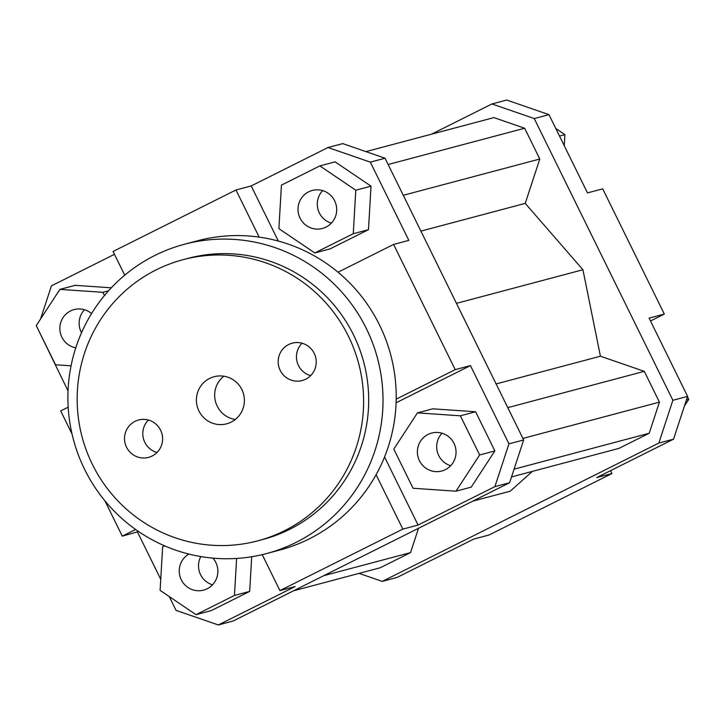 <?xml version="1.0" encoding="UTF-8"?>
<svg xmlns="http://www.w3.org/2000/svg" width="725" height="725" viewBox="0 0 725 725"><rect width="100%" height="100%" fill="white"/><g stroke="black" fill="none" stroke-linecap="round" stroke-linejoin="round"><path stroke-width="1.09" d="M328.026 147.519L370.312 162.128L385.038 158.213L342.744 143.604L328.026 147.519L251.203 185.944L278.318 241.062M370.312 162.128L408.827 240.383L393.593 244.434L455.209 369.641L470.434 365.599L508.941 443.854L494.894 486.638L509.612 482.732L523.668 439.948L508.941 443.854M523.668 439.948L385.038 158.213M371.01 186.162L335.104 161.856L319.87 165.907L281.436 185.129L278.898 228.656L314.804 252.953L330.029 248.911L368.472 229.68L371.01 186.162L355.785 190.204L319.87 165.907M494.894 486.638L418.071 525.063L402.837 529.114L279.913 590.585L295.147 586.543L218.316 624.968L233.033 621.053L509.612 482.732M218.316 624.968L176.03 610.359L169.233 596.548M610.541 470.67L611.954 473.534L489.031 535.014L473.797 539.056L396.974 577.481L382.256 581.396L359.065 573.384M111.315 287.807L75.137 285.342L59.912 289.384L36.25 325.616L55.517 364.775L71.059 365.835M40.555 319.027L51.448 285.84L114.459 254.33M68.05 390.911L37.528 328.217M259.16 237.12L235.969 189.986L113.046 251.466L124.727 275.192M138.611 531.552L122.289 536.147L135.629 529.477M160.751 579.311L137.523 532.096M164.629 545.853L162.645 546.849L160.107 590.368L196.013 614.673L211.247 610.622L249.681 591.401L251.702 556.737M470.434 365.599L396.095 402.774M384.558 456.958L418.071 525.063M494.867 450.914L475.6 411.755L432.671 408.827L417.446 412.878L393.793 449.101L413.06 488.26L455.98 491.188L471.214 487.146L494.867 450.914L479.642 454.965L460.375 415.806L475.6 411.755M402.837 529.114L376.085 474.73M393.593 244.434L338.031 272.219M673.552 439.16L687.599 396.376L672.882 400.282L658.835 443.066L673.552 439.16L596.72 477.576L611.954 473.534M687.599 396.376L649.092 318.112L664.317 314.07L602.711 188.853L587.477 192.904L548.97 114.641L506.684 100.032L491.967 103.947L534.252 118.556L548.97 114.641M534.252 118.556L672.882 400.282M431.484 134.198L491.967 103.947M664.317 314.07L650.506 320.976M235.969 189.986L251.203 185.944M555.767 128.452L564.893 134.632L564.249 145.689M564.893 134.632L559.51 136.055M687.472 396.783L688.75 399.384L686.412 400.01M688.75 399.384L684.445 405.973M322.661 190.621A19.638 19.312 -104.9 0 0 331.307 223.119M300.05 218.08A19.638 19.312 75.1 0 1 312.294 190.458A19.638 19.312 75.1 0 1 336.01 204.468A19.638 19.312 75.1 0 1 300.05 218.08M442.042 433.224A19.638 19.312 -104.9 0 0 450.678 465.722M428.049 434.429A19.638 19.312 75.1 0 1 455.382 447.071A19.638 19.312 75.1 0 1 441.761 471.014A19.638 19.312 75.1 0 1 428.049 434.429M200.816 556.573A19.638 19.312 -104.9 0 0 212.516 584.83M212.914 558.141A19.638 19.312 75.1 0 1 203.598 590.123A19.638 19.312 75.1 0 1 188.881 554.081M314.804 252.953L353.247 233.731L368.472 229.68M353.247 233.731L355.785 190.204M460.375 415.806L417.446 412.878M455.98 491.188L479.642 454.965M396.194 399.158L455.209 369.641M196.013 614.673L234.456 595.442L249.681 591.401M234.456 595.442L236.613 558.44M262.233 554.643L279.913 590.585M68.195 407.178L60.682 410.93L72.047 434.039M122.289 536.147L104.907 500.821M84.499 309.729A19.638 19.312 -104.9 0 0 81.526 332.73M75.772 347.828A19.638 19.312 75.1 0 1 74.131 309.566A19.638 19.312 75.1 0 1 91.558 313.581M104.436 295.573L102.832 292.311L108.56 290.788M102.832 292.311L59.912 289.384M323.74 575.686L410.531 552.622L380.317 567.729L293.516 590.803M410.531 552.622L418.524 528.28M532.404 471.377L510.201 491.206L472.772 501.147M511.515 476.932L618.996 448.367L649.21 433.251L659.433 402.139L644.289 371.354L600.427 356.211L582.927 269.745L525.226 203.381L420.908 231.112M582.927 269.745L456.451 303.358M525.226 203.381L539.799 159.011L403.281 195.297M539.799 159.011L524.655 128.234L388.138 164.512M524.655 128.234L493.897 117.604L365.935 151.616M658.835 443.066L382.256 581.396M649.21 433.251L514.061 469.175M659.433 402.139L522.915 438.417M644.289 371.354L507.772 407.64M600.427 356.211L496.099 383.933M231.139 422.122A24.369 23.97 75.1 0 1 197.227 406.426A24.369 23.97 75.1 0 1 214.129 376.719A24.369 23.97 75.1 0 1 231.139 422.122M223.771 376.202A24.369 23.97 -104.9 0 0 235.272 419.485M302.044 343.206A19.339 19.022 -104.9 0 0 310.663 375.641M305.751 379.184A19.339 19.022 75.1 0 1 278.835 366.732A19.339 19.022 75.1 0 1 292.248 343.161A19.339 19.022 75.1 0 1 305.751 379.184M148.389 420.047A19.339 19.022 -104.9 0 0 157.008 452.482M152.096 456.034A19.339 19.022 75.1 0 1 125.18 443.582A19.339 19.022 75.1 0 1 138.593 420.002A19.339 19.022 75.1 0 1 152.096 456.034M257.747 540.85L262.822 539.5A145.462 143.07 -104.9 0 0 289.647 529.35A145.462 143.07 -104.9 0 0 359.292 348.272A145.462 143.07 -104.9 0 0 188.101 258.345L183.026 259.695A145.462 143.07 -104.9 0 0 82.115 437.021A145.462 143.07 -104.9 0 0 257.747 540.85A145.462 143.07 -104.9 0 0 284.562 530.7A145.462 143.07 -104.9 0 0 354.217 349.622A145.462 143.07 -104.9 0 0 183.026 259.695M296.063 542.4A160.007 157.379 75.1 0 1 266.564 553.556A160.007 157.379 75.1 0 1 73.361 439.35A160.007 157.379 75.1 0 1 184.358 244.289A160.007 157.379 75.1 0 1 372.677 343.206A160.007 157.379 75.1 0 1 296.063 542.4M184.358 244.289L197.562 240.773A160.007 157.379 75.1 0 1 385.872 339.699A160.007 157.379 75.1 0 1 309.258 538.893A160.007 157.379 75.1 0 1 279.759 550.048L266.564 553.556"/></g></svg>
